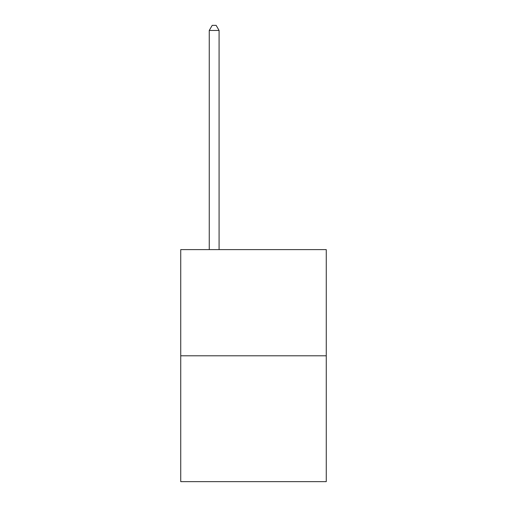 <?xml version="1.0" encoding="UTF-8"?>
<svg xmlns="http://www.w3.org/2000/svg" width="507" height="507" viewBox="0 0 507 507"><rect width="100%" height="100%" fill="white"/><g stroke="black" fill="none" stroke-linecap="round" stroke-linejoin="round"><path stroke-width="0.76" d="M326.261 355.794L326.261 249.609L180.739 249.609L180.739 481.65L326.261 481.65L326.261 355.794L180.739 355.794M219.087 249.609L219.087 30.464L209.252 30.464L209.252 249.609M209.252 30.464L212.205 25.35L216.134 25.35L219.087 30.464"/></g></svg>
